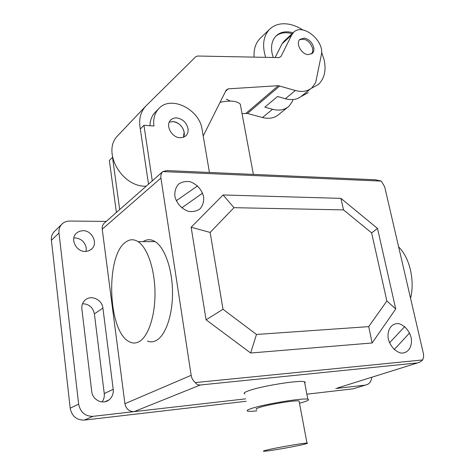 <?xml version="1.0" encoding="UTF-8"?>
<svg xmlns="http://www.w3.org/2000/svg" width="475" height="475" viewBox="0 0 475 475"><rect width="100%" height="100%" fill="white"/><g stroke="black" fill="none" stroke-linecap="round" stroke-linejoin="round"><path stroke-width="0.71" d="M311.606 53.966L312.746 51.472L312.645 48.313C309.7 40.915 305.33 38.059 299.541 39.757M265.65 57.35C262.004 45.493 263.293 36.159 269.521 29.361C274.312 24.747 280.517 22.984 288.147 24.083C293.111 24.878 298.009 26.838 302.842 29.961M260.603 37.953L259.985 38.552C255.58 43.13 253.62 49.323 254.113 57.125M292.161 33.707C285.623 31.867 280.185 32.686 275.844 36.165M273.244 57.499L272.056 53.236C270.726 45.909 272.05 40.155 276.04 35.969C279.585 32.579 284.181 31.273 289.821 32.051L293.146 32.799M300.806 96.734L308.239 92.607M321.569 52.066L324.223 60.123C326.319 70.46 324.401 78.553 318.476 84.396L311.018 88.522M169.278 122.152L173.025 121.618C178.891 122.645 182.584 126.136 184.116 132.092L183.481 137.281C186.604 131.45 180.221 121.891 173.025 121.618L169.278 122.152M176.825 117.948C174.331 117.782 172.283 118.489 170.685 120.062C165.068 125.127 171.647 137.602 180.037 137.75L183.326 137.334L185.974 135.708C187.75 133.849 188.427 131.456 187.993 128.517C186.443 122.526 182.721 119.005 176.825 117.948M152.279 180.856L143.943 125.287L153.959 126.018C153.009 118.964 154.595 113.187 158.715 108.692C170.751 94.881 199.53 109.167 202.107 129.55L209.439 172.455M148.503 184.187L140.303 128.986L143.943 125.287M155.325 112.159L155.028 112.462C151.768 115.948 150.082 120.371 149.975 125.727M304.398 38.113L299.897 39.372C295.462 43.106 301.245 54.085 307.954 54.637L312.33 53.408C313.749 51.965 314.207 49.964 313.696 47.405C312.17 42.37 309.071 39.271 304.398 38.113M292.915 99.56L292.553 101.222L289.002 106.222C284.721 109.962 279.229 110.984 272.519 109.28L264.83 107.148L277.554 96.496L285.35 98.729C292.149 100.516 297.7 99.524 301.999 95.76L310.721 88.736M284.282 40.963L282.019 43.878L275.144 57.534M242.036 113.584L247.469 113.466L262.491 117.527C269.123 119.166 274.574 118.127 278.837 114.41L287.613 107.344M140.303 128.986C138.587 119.712 140.41 112.088 145.76 106.127L195.771 56.733L197.689 56.026L279.003 57.612L280.974 56.489L291.697 34.984L293.508 32.466C302.486 22.485 324.989 40.998 321.296 55.07L315.679 82.519L312.122 87.608C307.806 91.39 302.219 92.358 295.349 90.505L278.338 85.684L228.202 88.849L226.171 90.119L203.211 135.993M145.76 106.127L118.02 135.417C101.341 150.973 121.44 187.34 146.235 186.182M247.469 113.466L279.787 85.945M246.068 113.246L278.338 85.684M225.595 91.265L228.202 88.849M119.682 209.576L112.516 157.284L109.357 160.497L116.411 212.456M266.701 450.068C263.577 450.84 262.627 451.232 263.851 451.25C267.247 451.387 293.799 446.815 303.632 444.41C307.111 443.573 308.228 443.139 306.981 443.11C303.905 442.914 275.993 447.723 266.701 450.068M256.613 409.444C255.366 409.165 256.257 408.524 259.297 407.526C268.327 404.468 295.889 399.956 299.078 400.995L299.226 401.773M299.499 403.233L303.228 402.171C308.115 400.651 309.647 399.665 307.824 399.208C303.4 397.718 264.088 404.166 251.513 408.476C247.321 409.866 246.103 410.75 247.855 411.142C249.339 411.421 252.344 411.338 256.868 410.905M244.922 393.894C243.152 393.353 244.34 392.326 248.478 390.812C260.912 386.086 300.01 379.816 304.505 381.781L305.306 382.327L304.76 383.117M233.979 207.682L223.096 194.97L191.146 227.234L210.14 232.435L233.979 207.682L343.52 209.897L340.931 198.378L223.096 194.97M343.52 209.897L371.628 232.898L377.506 228.422L340.931 198.378M371.628 232.898L386.876 300.996L395.728 308.958L377.506 228.422M386.876 300.996L368.713 326.64L372.133 342.98L395.728 308.958M368.713 326.64L256.47 334.459L223.013 309.278L210.14 232.435M191.146 227.234L206.073 319.8L250.658 353.008L256.47 334.459M250.658 353.008L372.133 342.98M206.073 319.8L223.013 309.278M220.05 102.339C229.882 100.195 236.621 100.789 240.273 104.114L240.807 106.964M398.638 246.887C409.616 257.575 415.019 280.179 410.59 298.371M125.388 242.363C105.432 256.257 107.843 330.95 128.951 341.543C132.311 343.461 135.678 343.52 139.056 341.715C148.242 336.805 155.277 315.869 154.998 292.469C154.773 269.07 147.321 247.534 138.083 241.656C133.707 238.925 129.473 239.157 125.388 242.363M143.028 241.644C146.953 239.109 150.991 239.091 155.129 241.603C164.617 247.41 172.271 268.696 172.508 291.822C172.805 314.949 165.603 335.653 156.174 340.527C153.271 342.048 150.349 342.249 147.41 341.133M381.306 181.094L162.812 171.582L166.98 170.578L375.535 179.793L381.306 181.094L384.685 186.794L423.474 353.917L423.617 356.921L422.697 359.931L419.817 362.158L417.567 362.918L200.402 384.976C198.206 385.166 196.513 384.364 195.332 382.577C193.064 380.736 191.674 378.314 191.164 375.321L124.925 403.708C126.118 409.011 129.188 411.653 134.128 411.629L200.402 384.976M417.567 362.918L337.47 387.986M335.789 388.514L365.293 385.13L367.84 384.287C370.126 382.862 371.45 380.511 371.806 377.239M54.583 231.307L54.239 231.646C52.036 233.997 51.092 236.877 51.407 240.291L70.193 408.185C71.879 416.207 76.57 420.179 84.259 420.108L92.993 416.343L245.765 398.834L134.128 411.629M422.697 359.931L195.332 382.577M124.925 403.708L102.226 229.176L160.918 178.066C160.574 175.447 161.191 173.298 162.777 171.623M160.918 178.066L191.164 375.321M104.601 222.858L104.132 223.268C102.6 224.829 101.965 226.801 102.226 229.176M82.858 230.666C92.025 230.28 98.337 243.271 91.728 248.983L88.867 250.806L85.423 251.465C76.303 251.999 69.813 239.038 76.291 233.273L79.266 231.331L82.858 230.666M86.082 251.435L86.248 247.998C84.894 241.864 81.118 238.498 74.913 237.898L73.833 237.957M91.722 391.436L81.866 309.053C81.528 305.443 82.591 302.474 85.049 300.147C90.879 294.441 102.173 299.529 102.909 308.079L113.21 389.31C113.626 393.751 112.201 397.302 108.929 399.962C102.778 405.003 92.435 399.944 91.722 391.436M102.077 401.939C103.865 399.487 104.589 396.69 104.251 393.561L94.394 313.874C92.94 307.349 88.985 303.976 82.543 303.751M92.993 416.343C85.173 416.397 80.394 412.33 78.648 404.148L58.995 232.999C58.663 229.526 59.613 226.593 61.845 224.212C63.959 222.122 66.589 221.065 69.742 221.053L106.246 221.409M306.868 394.202L353.216 388.805L355.46 388.122M84.259 420.108L246.175 401.268M181.753 207.872L202.593 193.117M409.557 332.975L394.226 349.588M411.095 337.351C408.862 330.267 404.872 325.731 399.119 323.748C391.851 322.507 386.585 329.905 388.366 339.186C390.622 346.441 394.683 351.037 400.556 352.973C407.918 354.047 412.935 346.441 411.095 337.351M404.706 326.604L389.536 342.819M203.65 196.84C201.661 189.442 197.167 184.413 190.166 181.741C185.707 181.028 181.8 181.854 178.44 184.229C175.78 187.417 174.58 191.36 174.836 196.056C176.397 203.158 181.86 209.232 188.593 211.381C193.105 212.01 197 211.096 200.29 208.626C202.849 205.384 203.965 201.459 203.65 196.84M176.261 200.747L197.576 185.891M262.491 117.527L272.519 109.28M285.35 98.729L295.349 90.505M282.019 43.878L291.697 34.984M94.394 313.874L102.909 308.079M104.251 393.561L113.21 389.31M353.216 388.805L365.293 385.13M70.193 408.185L78.648 404.148M51.407 240.291L58.995 232.999M259.985 38.552L269.521 29.361M185.565 136.082L185.974 135.708M155.028 112.462L158.715 108.692M283.83 41.378L293.508 32.466M299.078 400.995L306.981 443.11M304.505 381.781L307.824 399.208M230.238 101.038L226.367 99.144M240.273 104.114L253.377 174.396M155.129 241.603L138.083 241.656M104.132 223.268L162.812 171.582M90.915 249.666L91.728 248.983M104.963 401.761L108.929 399.962M54.239 231.646L61.845 224.212"/></g></svg>

